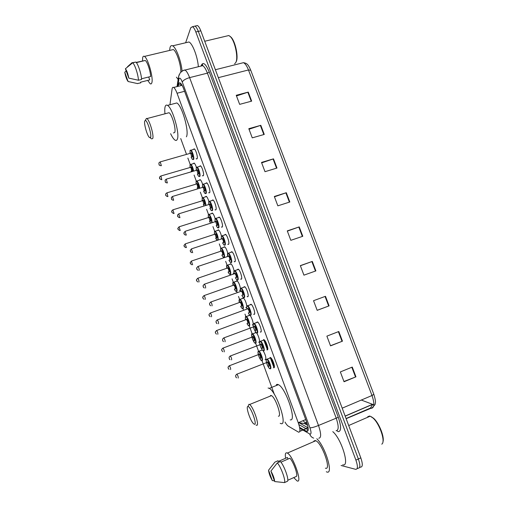 <?xml version="1.0" encoding="UTF-8"?>
<svg xmlns="http://www.w3.org/2000/svg" width="508" height="508" viewBox="0 0 508 508"><rect width="100%" height="100%" fill="white"/><g stroke="black" fill="none" stroke-linecap="round" stroke-linejoin="round"><path stroke-width="0.76" d="M263.169 350.717C265.589 355.029 266.351 358.019 265.462 359.696L265.068 359.6L265.83 359.308M256.33 332.74C258.343 334.645 260.509 342.189 259.08 342.284L258.655 342.202L259.417 341.916M248.755 315.468L249.549 315.062C251.447 315.881 254.279 324.707 252.73 324.961L252.279 324.891L253.035 324.612M245.929 307.664L246.678 307.391L245.815 307.588M242.481 298.26L243.275 297.853C245.085 299.65 246.259 302.457 246.805 306.273M240.297 290.392L239.49 290.443M236.239 281.134L237.033 280.727C238.62 282.207 239.757 284.798 240.443 288.506M233.966 273.393L233.197 273.38M230.022 264.096L230.816 263.684C232.232 264.941 233.324 267.348 234.086 270.891M223.838 247.136L224.625 246.71C225.908 247.802 226.949 250.031 227.749 253.39C227.425 253.321 227.394 254.337 227.673 256.413L227.774 253.562C228.994 252.209 232.416 261.531 231 262.363C230.499 262.623 229.819 261.912 228.968 260.223M217.678 230.264L218.459 229.826C219.634 230.784 220.631 232.861 221.444 236.049M211.544 213.468L212.325 213.011C213.385 213.849 214.325 215.754 215.151 218.732M205.442 196.755L206.223 196.279C207.162 196.99 208.039 198.704 208.845 201.409M199.365 180.124L200.139 179.616C200.997 180.245 201.809 181.8 202.597 184.296M193.313 163.57L194.088 163.036C194.856 163.589 195.618 164.998 196.374 167.265M250.177 304.66L251.028 304.248C252.997 305.098 255.835 314.033 254.248 314.376L253.638 314.236M243.751 287.064L244.602 286.645C246.526 287.484 249.282 296.272 247.777 296.742L247.129 296.615M237.357 269.551L238.201 269.132C240.087 269.958 242.773 278.606 241.332 279.203L240.646 279.082M230.988 252.133L231.832 251.701C233.674 252.508 236.29 261.023 234.918 261.741L234.194 261.639M256.635 322.345L257.486 321.926C259.499 322.802 262.414 331.889 260.756 332.092L260.286 332.01L261.099 331.705M270.072 357.448L270.497 357.549C272.586 358.451 275.685 367.875 273.869 367.798L273.463 367.697L274.288 367.373M263.519 339.604L263.976 339.693C266.027 340.582 269.037 349.834 267.297 349.898L266.859 349.809L267.678 349.491M224.65 234.798L225.489 234.353C227.292 235.141 229.845 243.535 228.543 244.373L227.774 244.272M218.345 217.551L219.183 217.087C220.942 217.856 223.431 226.136 222.193 227.089L221.38 227M212.065 200.387L212.896 199.898C214.617 200.66 217.049 208.826 215.875 209.887L215.024 209.804M205.81 183.305L206.642 182.797C208.324 183.534 210.706 191.599 209.588 192.767L208.693 192.697M199.587 166.313L200.419 165.773C202.063 166.497 204.387 174.46 203.333 175.736L202.394 175.673M193.396 149.396L194.221 148.825C195.828 149.536 198.107 157.41 197.104 158.782L196.126 158.725M298.679 422.535L308.134 427.838M284.988 422.04C286.201 424.155 287.287 425.514 288.246 426.123L298.704 432.238C300.444 431.971 300.291 428.796 298.247 422.72L177.051 93.243C175.87 90.113 174.733 88.182 173.653 87.465C172.834 87.02 172.314 87.528 172.085 88.983L169.932 104.75M264.547 340.17L267.779 348.964M271.132 358.089L274.377 366.928M180.734 138.563L186.525 154.388M187.865 158.058L190.214 164.471M194.088 175.063L196.279 181.045M200.343 192.151L202.374 197.701M202.381 197.726L202.978 197.599C204.508 199.206 205.499 201.803 205.943 205.378M206.623 209.321L208.515 214.478M212.941 226.574L214.668 231.299M219.285 243.91L220.853 248.202M225.66 261.334L227.051 265.119M230.422 274.339L230.683 275.05M232.073 278.848L233.286 282.175M236.677 291.44L237.115 292.627M238.512 296.45L239.56 299.307M242.964 308.616L243.58 310.293M244.983 314.135L245.859 316.528M249.282 325.882L252.19 333.826M255.632 343.23L258.553 351.212M262.014 360.661L274.333 394.322M255.41 332.27L256.007 332.448M304.076 429.946L306.94 431.47C308.743 431.197 308.629 428.015 306.584 421.938L183.61 88.709C182.429 85.592 181.28 83.674 180.175 82.963C179.33 82.525 178.784 83.045 178.53 84.519L178.251 86.297M185.636 42.767L190.76 27.75L192.494 26.683C193.605 27.318 194.716 29.083 195.828 31.979L355.898 460.108C357.975 466.293 357.886 469.367 355.638 469.329L341.078 465.493M196.069 25.864L197.447 25.546C198.571 26.175 199.695 27.934 200.806 30.823L360.82 457.879L358.362 458.991C360.439 465.176 360.337 468.249 358.07 468.217C360.337 468.249 360.439 465.176 358.362 458.991L198.317 31.401L358.362 458.991L355.898 460.108M193.605 26.429L194.97 26.111C196.088 26.74 197.206 28.505 198.317 31.401C197.206 28.505 196.088 26.74 194.97 26.111L192.494 26.683M299.599 427.368L303.574 429.654M180.702 85.674L180.994 83.896L178.53 84.519M274.002 367.754L270.218 357.448M267.43 349.847L263.658 339.592M308.197 429.876L306.102 428.682M305.987 428.619L298.882 424.586M373.869 404.73L372.789 404.724M236.487 95.942L248.253 92.1L236.239 95.288L239.655 104.362L251.663 101.13L248.253 92.1M249.022 129.242L260.814 125.317L248.812 128.695L252.26 137.858L264.262 134.429L260.814 125.317M261.677 162.871L273.495 158.852L261.506 162.427L264.992 171.685L276.981 168.053L273.495 158.852M274.453 196.825L286.302 192.71L274.326 196.488L277.844 205.835L289.82 202L286.302 192.71M352.26 367.074L340.347 371.926L344.043 381.749L355.949 376.834L352.26 367.074M343.948 381.483L355.949 376.834M338.804 331.508L326.879 336.137L330.543 345.865L342.462 341.173L338.804 331.508M330.486 345.719L342.462 341.173M325.056 296.45L313.544 300.704L325.056 296.45L328.676 306.026L329.101 305.867L325.482 296.297M317.157 310.305L328.676 306.026M313.544 300.704L317.17 310.337L329.101 305.867M300.387 265.741L312.299 261.43L300.342 265.627L303.93 275.158L315.881 270.904L312.299 261.43M287.357 231.115L299.237 226.898L287.274 230.886L290.824 240.328L302.787 236.284L299.237 226.898M360.82 457.879C362.89 464.058 362.782 467.131 360.496 467.112L359.537 467.544M361.315 400.05L373.202 404.546M371.183 416.655L373.596 418.287C379.133 423.018 384.835 437.496 382.892 441.979M367.646 416.795L369.411 416.033L370.173 416.192L372.948 417.982C379.673 423.678 385.845 441.979 381.768 444.157M316.795 438.721C325.317 446.443 333.877 475.05 326.784 471.951L326.301 471.761M332.784 431.641C341.643 438.969 350.215 467.665 342.716 464.757M285.623 458.267C284.963 454.4 285.369 452.59 286.836 452.838L287.382 453.072C293.091 455.727 302.882 483.832 297.078 480.917L293.738 477.603M313.817 441.109L315.176 440.519L315.786 440.728C322.085 443.059 331.794 470.764 325.393 468.192M268.561 470.186L272.307 480.555C270.142 476.726 268.891 473.272 268.561 470.186L274.923 462.102L277.99 460.762L278.251 461.48L287.407 457.486L287.985 459.073M274.434 480.847L272.307 480.555M287.788 480.27L296.551 476.345C297.859 474.142 293.408 461.963 289.941 458.222L280.93 462.166M270.904 471.081C273.107 474.948 274.371 478.447 274.695 481.565L270.904 471.081L277.324 462.896C280.956 466.852 285.909 480.498 284.474 482.6L287.572 481.216C289.046 479.095 284.086 465.474 280.429 461.543L277.324 462.896M274.695 481.565L284.474 482.6M247.987 406.546C250.711 406.279 257.575 425.221 254.394 424.269L253.34 423.52C249.961 420.154 245.485 405.981 247.98 406.546L247.987 406.546M248.12 406.222L248.945 404.279L249.555 404.52C253.34 406.571 260.033 426.428 256.546 425.266L256.026 425.037M278.384 416.173C282.207 417.17 275.584 397.51 271.462 395.63L270.802 395.421L269.945 396.246M268.084 387.991L269.284 388.36C276.377 391.547 287.82 425.666 281.121 423.666L280.2 423.316M276.352 384.67L277.19 384.334L278.428 384.683C285.769 387.75 297.155 421.723 290.22 419.843M248.945 404.279L247.98 406.546M144.723 121.05L145.313 120.44C147.32 120.161 151.86 134.652 150.635 137.395L149.25 137.357C146.964 134.95 143.796 123.577 144.723 121.05M145.599 119.92L146.444 118.389L146.907 118.586C149.562 120.021 154.102 135.547 152.749 138.481L151.613 138.925M173.425 132.944L174.708 132.461C176.346 129.477 171.933 114.078 169.031 112.725L167.824 113.043M164.998 113.792C164.624 110.458 164.694 108.007 165.202 106.445C165.678 105.112 166.446 104.756 167.507 105.385C172.523 107.696 180.137 134.461 177.235 139.376C176.74 140.456 176.016 140.716 175.057 140.138C173.717 139.262 172.237 137.122 170.631 133.712M174.6 103.524L176.784 102.959C181.972 105.213 189.49 131.883 186.392 136.836M229.965 36.246L231.172 37.3C235.541 41.77 238.703 57.639 236.131 61.824M226.708 36.03L228.86 35.522L230.581 36.862C235.147 41.535 238.462 58.166 235.776 62.535L234.645 63.773M169.596 50.438L170.04 47.485C170.574 45.771 171.437 45.218 172.644 45.834C176.085 47.358 181.267 61.227 182.074 71.133M186.722 42.513L188.957 41.98C192.538 43.434 197.65 56.858 198.361 66.732M142.5 60.865L142.684 57.633C143.002 56.312 143.58 55.912 144.424 56.426C147.949 58.102 153.549 78.073 151.841 82.734C151.511 83.883 150.952 84.214 150.165 83.731L147.714 80.416M171.666 49.943L173.311 49.555C176.403 50.857 181.019 64.618 180.867 72.079M148.685 77.006L149.746 79.908L140.526 82.201L140.76 82.848L137.338 83.553M128.111 81.515L128.092 81.496C126.721 79.724 125.609 76.638 124.765 72.25L128.111 81.515L137.668 83.617M124.765 72.25L126.168 70.872M141.522 78.772L150.654 76.517C150.495 71.222 147.212 61.474 145.25 60.484L136.144 62.389M178.143 79.445L176.428 77.159M125.406 68.751C126.79 70.485 127.921 73.603 128.784 78.111L125.406 68.751L132.645 62.821C134.664 63.925 138.246 74.67 138.449 80.245L141.573 79.477C141.395 73.895 137.82 63.163 135.776 62.071L132.423 62.7M132.067 62.655L127.527 66.7M128.784 78.111L138.449 80.245M308 427.761L299.803 431.267M307.289 424.034L305.543 423.075L303.041 420.694M298.31 422.878L304.349 423.488L305.543 423.075M305.708 419.564L298.247 422.72M184.569 91.313L177.051 93.243M303.27 430.289L310.147 434.194C311.379 434.022 311.309 431.895 309.937 427.819L182.264 82.01C180.829 78.473 179.743 77.362 179 78.689L177.736 86.424M183.242 70.517L185.014 70.04C186.512 70.974 188.043 73.501 189.617 77.622L318.497 425.469C321.246 433.686 321.342 437.934 318.77 438.226M201.155 65.742C202.927 61.392 205.632 63.494 209.271 72.041L338.296 417.322L318.497 425.469C314.56 427.076 311.709 427.857 309.937 427.819M179.121 74.746L178.435 77.54L178.86 79.261M338.296 417.322C341.363 426.504 341.344 431.298 338.233 431.705L336.766 430.663M336.105 430.701C338.849 430.327 338.855 426.066 336.125 417.919L207.404 73.146C205.835 69.056 204.26 66.561 202.679 65.659L200.806 66.123M357.092 468.662L358.07 468.217M195.828 31.979L200.806 30.823M182.264 82.01C183.274 80.226 185.725 78.759 189.617 77.622L207.404 73.146L209.271 72.041M299.758 428.257L302.768 429.997M309.721 434.022C310.413 436.086 311.728 437.452 313.652 438.125M305.181 422.853L306.686 422.218M181.82 85.388L181.889 84.963M308.096 430.46L306.305 431.228M346.075 418.535L370.389 408.07L371.405 408.311C374.46 407.702 374.656 403.435 372.002 395.503L373.812 394.303M370.389 408.07L372.459 404.863M250.736 70.256L248.469 69.971C246.882 65.945 245.212 63.513 243.453 62.675L241.313 63.214M342.195 408.172L372.002 395.503L248.469 69.971L218.351 77.654M372.383 404.362L345.148 416.052M298.812 227.044L302.362 236.43M311.868 261.582L315.455 271.056M338.379 331.673L342.03 341.338M351.828 367.246L355.524 377.006M285.877 192.85L289.389 202.14M273.069 158.985L276.549 168.18M260.388 125.444L263.83 134.55M247.828 92.227L251.238 101.244M266.497 359.353L267.214 359.175C269.151 360.039 272.059 368.878 270.383 368.802M266.63 359.524C264.928 359.581 268.376 368.999 269.958 368.592C271.71 368.624 268.186 359.016 266.63 359.524M267.246 362.242L267.462 361.791C268.84 363.182 269.392 364.693 269.126 366.325L268.732 366.109M268.694 366.122C268.992 365.023 268.567 363.741 267.424 362.274L267.125 362.388M236.709 374.142L236.893 374.167C237.96 375.691 238.392 376.993 238.189 378.073M235.776 376.384L236.01 377.044L235.776 376.384M259.975 341.465L260.687 341.293C262.585 342.138 265.411 350.818 263.804 350.876M260.071 341.643C258.426 341.846 261.861 351.212 263.379 350.666C265.081 350.545 261.569 340.989 260.071 341.643M262.128 348.202C262.407 347.078 261.988 345.802 260.877 344.373L260.896 343.897C262.249 345.211 262.801 346.716 262.553 348.412L262.153 348.196M230.156 355.962L230.334 355.994C231.369 357.48 231.794 358.775 231.604 359.88M229.197 358.184L229.432 358.845L229.197 358.184M253.486 323.666L254.197 323.494C256.051 324.32 258.794 332.854 257.264 333.038M253.549 323.85C251.962 324.199 255.378 333.521 256.838 332.829C258.477 332.562 254.991 323.056 253.549 323.85M255.594 330.378C255.854 329.228 255.448 327.958 254.362 326.561L254.368 326.092C255.689 327.323 256.235 328.822 256.019 330.581L255.6 330.371M223.545 338.004L223.799 337.909C224.809 339.357 225.228 340.646 225.057 341.776M222.65 340.081L222.885 340.735L222.65 340.081M250.292 315.22C249.955 315.417 249.301 314.655 248.31 312.922C249.149 314.484 249.815 315.201 250.336 315.081C251.917 314.674 248.444 305.213 247.059 306.146C246.628 306.438 246.59 307.416 246.939 309.08M247.701 308.8L247.872 308.381C249.161 309.531 249.707 311.023 249.511 312.845L249.085 312.642C249.339 311.468 248.933 310.197 247.879 308.832L247.58 308.94M217.049 320.008L217.303 319.913C218.281 321.329 218.7 322.612 218.542 323.767M216.141 322.072L216.376 322.72L216.141 322.072M247.25 305.714L247.733 305.778C249.549 306.591 252.216 314.979 250.755 315.29M240.601 288.315L241.3 288.15C243.078 288.95 245.675 297.199 244.285 297.631M243.789 297.574C243.459 297.777 242.805 297.009 241.827 295.269C242.672 296.869 243.345 297.586 243.859 297.421C245.383 296.869 241.929 287.458 240.595 288.531L240.494 291.433M241.249 291.167L241.414 290.754C242.665 291.827 243.211 293.313 243.04 295.199L242.595 294.996M242.57 295.002L242.621 294.989C242.849 293.795 242.449 292.532 241.421 291.198L241.129 291.3M210.585 302.095L210.833 302.006C211.792 303.384 212.198 304.667 212.058 305.848L212.02 305.86M209.658 304.146L209.893 304.794L209.658 304.146M234.207 270.77L234.893 270.605C236.639 271.386 239.166 279.508 237.839 280.06M235.388 277.698C236.233 279.349 236.906 280.06 237.414 279.851C238.881 279.152 235.445 269.786 234.169 270.999L234.074 273.882C233.756 271.818 233.788 270.796 234.156 270.815L238.519 269.367M234.829 273.615L234.982 273.209C236.207 274.212 236.747 275.685 236.601 277.635L236.144 277.438M236.106 277.451L236.176 277.425C236.398 276.206 236.004 274.949 235.001 273.647L234.709 273.749M204.153 284.277L204.4 284.188C205.334 285.534 205.734 286.81 205.607 288.017L205.543 288.036M203.213 286.315L203.448 286.957L203.213 286.315M227.838 253.308L228.524 253.149C230.226 253.911 232.689 261.906 231.426 262.572M228.441 256.146L228.581 255.759C229.775 256.68 230.315 258.147 230.194 260.159L229.724 259.969M229.673 259.982L229.768 259.95C229.972 258.705 229.584 257.454 228.606 256.178L228.321 256.273M197.752 266.541L197.993 266.459C198.901 267.773 199.301 269.05 199.193 270.275L199.098 270.3M196.799 268.573L197.028 269.208L196.799 268.573M221.507 235.928L222.18 235.769C223.844 236.518 226.244 244.399 225.044 245.174M222.587 242.824C223.444 244.564 224.123 245.275 224.625 244.964C225.977 243.992 222.574 234.715 221.412 236.201L221.336 239.027M222.085 238.766L222.212 238.392C223.38 239.236 223.914 240.697 223.818 242.773L223.329 242.583M223.272 242.602L223.393 242.557C223.584 241.294 223.196 240.043 222.244 238.798L221.964 238.893M191.383 248.895L192.691 252.654M190.417 250.914L190.646 251.555L190.417 250.914M218.116 227.895C217.805 228.124 217.17 227.336 216.218 225.52C217.094 227.305 217.773 228.016 218.275 227.648C219.577 226.536 216.192 217.31 215.075 218.929L215.011 221.729L215.062 218.777L215.862 218.472C217.494 219.208 219.837 226.974 218.694 227.863M215.754 221.551L215.875 221.107C217.011 221.882 217.545 223.336 217.475 225.469L216.973 225.279M216.903 225.304L215.64 221.59M185.045 231.337L186.315 235.096M184.067 233.35L184.296 233.985L184.067 233.35M215.271 218.523L219.494 217.322M208.921 201.409L209.575 201.263C211.169 201.981 213.455 209.645 212.376 210.636L211.785 210.699C210.75 209.982 211.214 210.795 209.893 208.299M209.906 208.293C210.782 210.128 211.461 210.839 211.957 210.42C213.208 209.175 209.836 199.993 208.775 201.746L208.725 204.521L208.756 201.593L213.208 200.139M209.461 204.254L209.569 203.911C210.674 204.61 211.207 206.058 211.163 208.248L210.649 208.064M210.56 208.089L209.34 204.375M178.733 213.862L179.965 217.621M177.749 215.868L177.971 216.503L177.749 215.868M202.679 184.277L203.321 184.131C204.876 184.836 207.112 192.399 206.089 193.491L205.486 193.586C204.997 193.669 204.368 192.862 203.606 191.16C204.495 193.04 205.181 193.751 205.67 193.275C206.864 191.897 203.511 182.759 202.501 184.645L202.463 187.395M203.2 187.122L203.295 186.798C204.368 187.427 204.902 188.862 204.876 191.116L204.349 190.932M204.254 190.964L203.079 187.236M172.46 196.475L173.653 200.235M171.456 198.476L171.685 199.104L171.456 198.476M196.463 167.221L197.091 167.081C198.615 167.767 200.8 175.241 199.834 176.428L199.212 176.555C198.323 175.844 198.946 177.165 197.345 174.104M197.358 174.098C198.247 176.041 198.933 176.746 199.415 176.213C200.558 174.701 197.218 165.608 196.266 167.621L196.234 170.345M196.964 170.078L197.047 169.767C198.101 170.32 198.622 171.755 198.622 174.066L198.082 173.882M197.98 173.914L196.844 170.186M166.211 179.172L167.373 182.931M165.202 181.172L165.43 181.794L165.202 181.172M190.278 150.247L190.894 150.108C192.38 150.781 194.52 158.166 193.605 159.455L192.976 159.62C192.1 158.909 192.71 160.236 191.116 157.131M191.129 157.124C192.03 159.118 192.716 159.823 193.186 159.239C194.278 157.588 190.957 148.539 190.056 150.686L190.036 153.384L190.036 150.559L194.532 149.079M190.76 153.111L190.837 152.819C191.853 153.302 192.38 154.724 192.405 157.099L191.846 156.921M191.732 156.953L190.64 153.219M161.347 165.665L161.131 165.722C158.026 165.24 159.455 164.414 158.883 163.417C158.699 163.068 159.144 162.554 160.217 161.887L161.347 165.665M160.001 161.95L190.786 153.175M158.979 163.951L159.201 164.573L158.979 163.951M258.591 351.206L258.972 351.288C260.801 352.095 263.614 360.674 262.052 360.655M261.633 360.458C263.277 360.42 259.855 351.079 258.407 351.638C256.813 351.758 260.166 360.915 261.633 360.458M260.413 358.051C260.674 356.965 260.261 355.714 259.175 354.305L259.213 353.841C260.521 355.162 261.061 356.629 260.826 358.248L260.445 358.038M229.178 365.747L229.349 365.779C230.359 367.24 230.778 368.51 230.607 369.576M228.486 368.567L228.251 367.932L228.486 368.567M262.331 349.999L258.407 351.39C257.689 351.231 257.905 353.073 259.061 356.895C260.509 359.81 261.385 361.036 261.69 360.572L261.518 360.458M251.974 334.061L252.635 333.889C254.425 334.683 257.169 343.11 255.67 343.224M255.251 343.021C256.838 342.843 253.435 333.546 252.044 334.239C250.501 334.499 253.835 343.618 255.251 343.021M254.038 340.627C254.286 339.509 253.879 338.271 252.819 336.893L252.844 336.436C254.121 337.68 254.66 339.147 254.451 340.824L254.057 340.614M222.739 348.196L222.98 348.107C223.964 349.529 224.377 350.793 224.219 351.885M222.098 350.876L221.869 350.234L222.098 350.876M245.891 316.509L246.329 316.573C248.088 317.354 250.749 325.641 249.32 325.869M246.977 323.545C247.771 325.05 248.412 325.761 248.907 325.672C250.438 325.355 247.047 316.103 245.707 316.935C245.288 317.195 245.256 318.154 245.612 319.792M246.336 319.532L246.507 319.113C247.758 320.288 248.291 321.742 248.107 323.482L247.701 323.279M247.688 323.285C247.923 322.148 247.523 320.91 246.494 319.564L246.215 319.665M216.402 330.606L216.637 330.517C217.595 331.908 218.002 333.165 217.856 334.283M215.741 333.267L215.513 332.632L215.741 333.267M243.58 298.082L240.049 299.339C241.77 300.101 244.361 308.254 243.002 308.604M240.652 306.286C241.452 307.829 242.094 308.534 242.583 308.4C244.062 307.95 240.69 298.748 239.401 299.707L239.319 302.546M240.043 302.285L240.201 301.879C241.421 302.978 241.948 304.425 241.789 306.229L241.37 306.026C241.592 304.864 241.198 303.632 240.195 302.317L239.916 302.419M210.09 313.099L210.325 313.017C211.264 314.376 211.665 315.627 211.531 316.77L211.506 316.776M209.417 315.747L209.194 315.112L209.417 315.747M233.318 282.15L233.801 282.188C235.49 282.937 238.011 290.957 236.709 291.421M236.245 291.376C235.985 291.649 235.35 290.894 234.34 289.109C235.166 290.69 235.814 291.395 236.296 291.217C237.725 290.627 234.366 281.47 233.134 282.562L233.058 285.375C232.727 283.35 232.753 282.346 233.121 282.378L237.338 280.956M233.775 285.121L233.921 284.728C235.115 285.75 235.642 287.191 235.502 289.052L235.077 288.855C235.293 287.668 234.906 286.436 233.928 285.153L233.655 285.248M203.816 295.681L204.045 295.599C204.959 296.926 205.353 298.171 205.238 299.339L205.188 299.352M203.13 298.31L202.902 297.682L203.13 298.31M226.943 265.265L227.584 265.113C229.229 265.843 231.692 273.742 230.454 274.32M229.965 274.295C229.699 274.561 229.07 273.799 228.079 272.015C228.905 273.641 229.559 274.339 230.041 274.117C231.413 273.393 228.073 264.281 226.886 265.506L226.822 268.294C226.517 266.236 226.536 265.246 226.873 265.328L231.121 263.912M227.54 268.04L227.673 267.659C228.841 268.605 229.362 270.04 229.254 271.964L228.81 271.767M228.759 271.786L228.835 271.755C229.025 270.554 228.644 269.329 227.686 268.072L227.419 268.167M197.568 278.346L197.796 278.263C198.685 279.559 199.079 280.803 198.977 281.991L198.901 282.016M196.863 280.956L196.64 280.333L196.863 280.956M220.758 248.266L221.386 248.114C223.006 248.831 225.4 256.616 224.225 257.302M221.856 255.003C222.682 256.667 223.336 257.365 223.812 257.099C225.133 256.242 221.812 247.174 220.675 248.526L220.618 251.289M221.336 251.041L221.456 250.666C222.593 251.549 223.114 252.978 223.025 254.953L222.574 254.762M222.51 254.781L222.612 254.749C222.79 253.524 222.409 252.298 221.475 251.073L221.215 251.162M191.351 261.093L192.646 264.757M190.633 263.69L190.411 263.074L190.633 263.69M214.598 231.343L215.227 231.197C217.253 233.661 218.243 236.614 218.199 240.055M217.322 240.341L215.64 238.074C216.484 239.782 217.138 240.481 217.614 240.163C218.878 239.173 215.576 230.149 214.49 231.629L214.446 234.372L214.478 231.47L218.764 230.054M215.157 234.118L215.271 233.763C216.376 234.569 216.897 235.991 216.833 238.023L216.364 237.839M216.294 237.858L215.036 234.239M185.16 243.916L186.423 247.587M184.436 246.513L184.207 245.891L184.436 246.513M208.471 214.503L209.086 214.357C210.82 216.294 211.823 219.062 212.103 222.656M211.639 222.809C212.154 220.51 209.207 213.385 208.337 214.814L208.299 217.532M209.01 217.278L209.112 216.935C210.191 217.672 210.712 219.088 210.668 221.183L210.185 220.993M210.102 221.018L208.89 217.392M179 226.828L180.226 230.499M178.264 229.413L178.041 228.797L178.264 229.413M209.48 221.221L210.655 223.12M205.524 205.511C205.632 202.667 202.959 196.679 202.216 198.082L202.19 200.774L202.197 197.936L206.527 196.513M202.895 200.52L202.99 200.19C204.038 200.857 204.553 202.267 204.534 204.413L204.038 204.229M203.949 204.26L202.768 200.628M172.872 209.823L174.06 213.493M172.123 212.395L171.901 211.785L172.123 212.395M204.127 205.943L203.327 204.451L204.153 205.937M196.304 181.051L196.894 180.918C198.266 182.283 199.225 184.709 199.784 188.201M199.377 188.322C198.545 183.763 197.46 181.464 196.12 181.426L196.107 184.093M196.806 183.839L196.888 183.528C197.91 184.118 198.425 185.522 198.425 187.731L197.917 187.547M197.822 187.579L196.926 183.871L166.986 192.83L167.926 196.564M166.776 192.894L166.986 192.83C165.938 193.504 165.513 193.993 165.697 194.291C165.367 195.32 166.04 196.088 167.729 196.59M166.008 195.466L165.792 194.856L166.008 195.466M197.225 187.757L197.752 188.811L197.212 187.763M190.259 164.44L190.843 164.306C192.075 165.487 193.002 167.754 193.631 171.113M193.231 171.228C192.297 166.77 191.237 164.643 190.056 164.846L190.049 167.494M190.741 167.234L190.817 166.941C191.814 167.462 192.329 168.859 192.348 171.12L191.827 170.942M191.719 170.974L190.862 167.265L160.909 175.99L161.823 179.724C159.931 179.229 159.195 178.479 159.614 177.47C159.334 177.222 159.766 176.727 160.909 175.99L160.706 176.054M159.931 178.613L159.709 178.003L159.931 178.613M191.141 171.145L191.421 171.761L191.129 171.152M239.617 290.525L240.284 290.29M233.337 273.469L233.94 273.26M227.089 256.502L227.654 256.311M253.746 314.306L254.559 314.007M247.244 296.691L248.044 296.399M240.773 279.165L241.567 278.886M234.34 261.728L235.121 261.461M227.933 244.386L228.708 244.126M221.571 227.127L222.326 226.879M215.233 209.956L215.976 209.721M208.928 192.869L209.658 192.646M202.66 175.876L203.371 175.66M196.425 158.96L197.117 158.763M308.115 427.825L299.771 431.387M298.387 422.662L304.349 423.488L307.638 425.31M264.211 339.852L267.71 349.383M270.789 357.753L274.307 367.322M182.093 85.319L173.653 87.465M201.346 65.989C202.108 64.618 202.565 64.275 202.711 64.948L202.679 65.659L185.014 70.04C184.08 69.825 182.474 70.771 180.188 72.879L178.613 76.384L177.032 86.608M308.058 430.6L306.432 431.298M373.85 394.36C375.164 398.678 375.685 401.479 375.412 402.742L375.056 404.559L372.332 407.683L346.139 418.694M215.379 69.729L243.453 62.675C246.863 63.284 248.164 64.186 250.704 70.123M250.717 70.161L373.844 394.341M197.447 25.546L194.97 26.111M372.548 404.419L345.186 416.166M373.596 418.287L372.948 417.982M348.691 425.52L370.173 416.192M287.382 453.072L315.786 440.728M249.555 404.52L271.462 395.63M269.284 388.36L278.428 384.683M145.313 120.44L146.444 118.389M146.907 118.586L169.031 112.725M167.507 105.385L176.784 102.959M150.216 137.916L151.092 138.43M231.172 37.3L230.581 36.862M204.711 41.256L228.86 35.522M172.644 45.834L188.957 41.98M144.424 56.426L173.311 49.555M136.347 62.617L145.25 60.484M132.645 62.821L135.776 62.071M270.008 368.7C269.64 369.011 268.815 367.951 267.526 365.519C266.129 361.963 265.83 359.874 266.637 359.264L270.815 357.778M267.278 362.331L236.893 374.167L235.75 375.221C235.566 376.542 235.845 377.412 236.576 377.831M263.398 350.78C263.049 350.907 262.42 350.228 261.512 348.742C260.077 346.513 259.042 341.02 260.071 341.401L264.3 339.922M260.725 344.43L230.334 355.994L229.146 357.118C229.095 358.673 229.394 359.524 230.054 359.67M256.826 332.956C256.476 333.178 255.759 332.315 254.679 330.371C253.238 327.247 252.857 324.999 253.543 323.621L257.804 322.155M254.21 326.612L223.799 337.909L222.587 339.09C222.529 340.557 222.86 341.389 223.564 341.598M246.926 309.08C246.564 307.251 246.609 306.197 247.047 305.937L251.346 304.476M247.739 308.781L217.303 319.913L216.065 321.151C215.976 322.504 216.332 323.329 217.126 323.628M240.481 291.44C240.163 289.395 240.201 288.36 240.582 288.334L244.919 286.88M241.275 291.249L210.833 302.006L209.575 303.289C209.467 304.565 209.855 305.384 210.725 305.746M237.319 280.022C237.007 280.245 236.353 279.47 235.375 277.705M234.874 273.59L204.4 284.188L203.124 285.515C202.99 286.741 203.41 287.553 204.375 287.96M230.886 262.56C230.575 262.782 229.934 262.007 228.956 260.223M228.467 256.229L197.993 266.459L196.704 267.818C196.52 268.967 196.977 269.78 198.076 270.256M227.755 253.384L232.143 251.936M224.485 245.186C224.174 245.408 223.533 244.627 222.574 242.83M221.323 239.033L221.393 236.036L225.806 234.588M222.129 238.741L191.624 248.812L190.322 250.209C190.087 251.314 190.589 252.12 191.821 252.641M215.786 221.545L185.28 231.261L183.966 232.683C183.68 233.756 184.226 234.563 185.617 235.109M209.486 204.324L178.968 213.785C177.895 214.497 177.457 214.979 177.648 215.246C177.292 216.281 177.895 217.081 179.464 217.646M202.451 187.395L202.482 184.499L206.953 183.039M203.225 187.192L172.688 196.406C171.615 197.098 171.171 197.593 171.361 197.885C171.818 198.996 170.726 199.625 173.355 200.26M196.221 170.351L196.247 167.488L200.73 166.014M196.99 170.142L166.44 179.102C165.36 179.781 164.916 180.283 165.106 180.607C165.633 181.648 164.313 182.423 167.291 182.944M229.057 369.354C228.143 368.452 227.863 367.614 228.219 366.84L229.349 365.779L259.048 354.355M256.14 332.581L252.038 334.01C251.276 333.191 251.549 335.14 252.844 339.871C254.203 342.494 255.016 343.579 255.276 343.141M222.726 351.701C221.767 350.742 221.463 349.917 221.812 349.231L222.98 348.107L252.698 336.842M249.86 315.284L245.701 316.719C245.358 316.078 245.326 317.106 245.599 319.799M216.44 334.131C215.424 333.115 215.094 332.302 215.449 331.699L216.637 330.517L246.374 319.513M246.964 323.552C247.993 325.31 248.641 326.06 248.901 325.799M210.191 316.655C209.163 315.824 208.807 315.017 209.112 314.249L210.325 313.017L240.081 302.26M239.395 299.504C238.982 299.809 238.957 300.825 239.306 302.546M240.64 306.286C241.656 308.058 242.297 308.813 242.557 308.546M203.987 299.263C202.882 298.412 202.495 297.618 202.819 296.875L204.045 295.599L233.813 285.096M197.822 281.959C196.628 281.064 196.202 280.27 196.552 279.578L197.796 278.263L227.578 268.014M224.93 246.945L220.662 248.361L220.605 251.295M191.713 264.731C190.398 263.811 189.935 263.017 190.316 262.363L191.573 261.01L221.374 251.016M221.844 255.003C222.821 256.8 223.444 257.569 223.717 257.302M185.642 247.587C184.207 246.653 183.699 245.866 184.118 245.224L185.382 243.846L215.195 234.099M212.63 213.246L208.324 214.668L208.293 217.532M179.629 230.518C178.054 229.597 177.495 228.816 177.946 228.168L179.222 226.759L209.036 217.348M209.467 221.221L210.617 223.133M173.653 213.525C171.939 212.642 171.323 211.861 171.806 211.188C171.615 210.922 172.047 210.439 173.088 209.753L202.914 200.584M200.444 179.857L196.101 181.292L196.094 184.099M194.393 163.278L190.036 164.719L190.036 167.494"/></g></svg>
